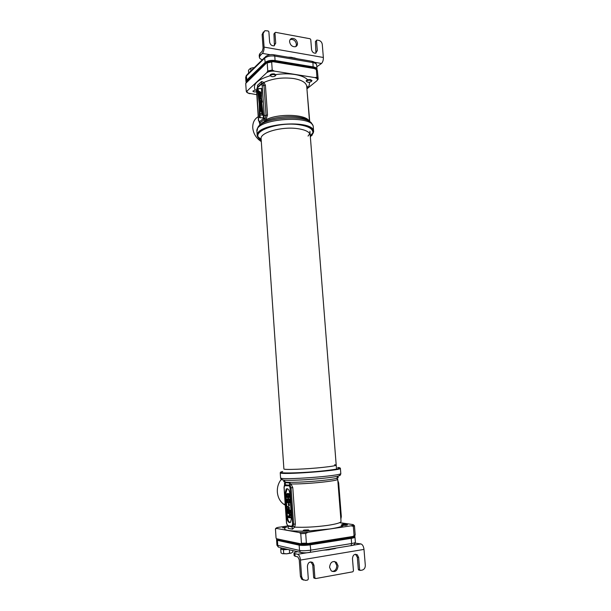 <?xml version="1.0" encoding="UTF-8"?>
<svg xmlns="http://www.w3.org/2000/svg" width="611" height="611" viewBox="0 0 611 611"><rect width="100%" height="100%" fill="white"/><g stroke="black" fill="none" stroke-linecap="round" stroke-linejoin="round"><path stroke-width="0.92" d="M317.987 79.606L318.155 78.75L317.01 80.667L306.943 88.847M248.043 93.116L256.673 94.652M267.771 70.96L266.717 72.701L247.279 90.825L246.241 91.131L245.729 83.409L266.503 63.002L272.957 61.68L271.651 61.986L272.231 70.059L267.771 70.96L267.198 62.902L271.651 61.986M316.949 77.246L316.315 69.402L315.009 68.676L317.384 70.441L318.155 78.75L316.949 77.246L314.894 77.605L274.522 71.136L272.231 70.059M256.475 91.757C254.527 92.131 253.328 91.91 252.878 91.108L255.199 89.993L256.46 90.275M315.009 68.676L272.957 61.68M266.503 63.002L267.198 62.902M259.805 122.605L260.515 124.736L264.678 121.329L265.93 119.764L267.511 115.005L265.403 85.219L263.952 82.454L261.584 81.523L261.63 83.363L257.491 87.167L256.78 89.298L258.606 120.336L259.553 121.719L263.608 118.366L264.296 115.609L262.211 85.853L263.967 85.441L263.005 83.493L261.63 83.363L261.218 84.364L257.246 87.999M261.584 81.523L257.46 85.326L257.575 87.045M259.881 123.223L260.332 124.339L259.889 123.101M306.852 87.709L307.356 86.281L306.745 86.395C306.203 82.63 301.849 80.01 293.692 78.544C282.626 77.169 272.712 78.475 263.952 82.454L261.806 84.7L261.218 84.364M259.476 117.671L263.593 117.854L261.684 102.129L262.264 102.113L261.6 99.142L261.561 88.488L257.468 88.648L259.232 103.664L259.476 117.671M260.416 111.049L261.355 111.637L261.623 108.46L260.668 107.887L260.416 111.049M260.553 109.682L261.225 110.499L261.477 109.888L260.782 109.109L260.553 109.682M259.515 98.043L260.439 98.615L260.714 95.423L259.782 94.873L259.515 98.043M259.652 96.637L260.301 97.439L260.569 96.813L259.881 96.049L259.652 96.637M262.249 115.151L259.935 114.807L259.843 113.463L261.676 113.722L261.531 111.63L262.012 111.698L262.249 115.151L262.921 115.235L262.684 111.79L261.531 111.63M259.759 104.099L261.6 105.634L261.691 106.956L260.034 108.025L259.95 106.864L261.111 106.222L259.851 105.344L259.759 104.099L260.294 104.176M261.172 101.151L260.821 104.214C259.637 103.977 259.415 102.847 260.149 100.83L260.553 100.769L260.729 103.152L260.775 101.128L261.638 101.212M260.401 103.167L260.294 101.739L260.401 103.167M261.722 101.831L260.989 100.403L259.476 100.288L259.392 99.104L261.218 99.234L262.15 101.823L261.722 101.831L262.264 101.907M259.866 92.994L258.949 92.314L258.865 91.092L261.401 93.04L261.401 94.109L260.492 93.529L259.133 94.919L259.049 93.75L259.866 92.994M259.454 122.842L259.866 123.078M259.553 121.719L260.057 122.933L264.273 119.466L265.037 118.687L266.06 115.212L263.967 85.441L265.403 85.219M309.365 121.62C307.6 114.364 278.662 112.997 265.93 119.764L263.929 117.747M264.678 121.329L263.608 118.366M261.302 141.584C256.238 138.315 253.389 133.748 252.755 127.875C252.564 122.765 254.382 119.046 258.193 116.724M310.357 136.917L313.321 132.854C314.512 127.325 300.91 122.979 284.802 124.209C268.695 125.347 255.788 131.64 257.689 136.94L261.233 140.568M311.854 135.558L313.634 131.686C314.543 118.824 254.65 123.223 257.223 135.833L259.553 139.453M257.46 85.326L257.72 86.838M262.066 111.706L262.287 108.552L261.332 107.979M260.446 97.302L260.446 96.24M261.363 110.37L261.34 109.285M260.141 117.702L260.087 114.83M260.065 113.493L259.927 105.398M259.904 104.122L259.881 103.603M259.667 101.846L259.492 100.296L261.149 100.456M259.461 100.044L258.132 88.74L261.561 88.61M260.462 98.6L261.103 98.707L261.592 97.76M261.592 96.446L261.386 95.515L260.446 94.965M261.676 113.715L259.843 113.463M262.104 105.588L260.507 104.26M261.118 107.841L262.287 107.093M260.553 100.769L261.157 100.853M260.905 104.221L261.882 103.748M259.996 94.812L260.958 93.827M261.577 92.765L258.865 91.092M259.232 103.664L259.896 103.755M257.468 88.648L258.132 88.74M262.012 111.698L262.684 111.79M261.6 105.634L262.119 105.703M260.034 108.025L260.462 108.078M261.691 106.956L262.279 107.032M259.133 94.919L259.637 94.995M300.757 533.647L299.39 532.555L276.562 528.431L275.454 528.996L276.065 538.115L276.798 538.856L300.704 543.767L301.444 543.294L300.757 533.647L305.691 533.487L306.386 543.148L301.444 543.294M287.544 525.979L278.112 527.385M305.691 533.487L308.02 532.273L351.012 525.827L353.326 526.315L354.456 525.681L352.944 524.566L339.647 522.642M302.75 531.158C288.568 531.18 282.717 530.096 285.2 527.881L282.588 527.751L286.681 527.156M306.386 543.148L307.868 543.561L300.704 543.767M353.326 526.315L354.082 535.656L352.784 536.481L307.868 543.561M354.579 535.473L352.784 536.481M355.174 534.877L354.082 535.656M288.094 526.392L288.216 528.416L287.865 526.17L292.195 526.903L293.227 526.079L293.608 524.154L291.057 487.769L290.042 485.378L285.047 484.752L284.13 487.341L286.597 523.199L287.613 525.59L291.859 526.308L292.585 524.185L290.042 487.815L289.454 486.081L291.004 483.958L289.713 482.965L285.513 482.667L285.192 484.431M288.216 528.416L292.509 529.172L294.632 527.133L295.357 524.062L292.791 487.67L291.004 483.958C305.828 484.309 339.349 480.865 337.707 479.215L336.569 478.314C338.425 477.794 338.754 477.382 337.562 477.084M340.678 516.814L340.801 518.395M337.891 481.491L340.785 516.791L341.328 516.608L340.854 519.106M289.713 482.965L289.11 485.814L284.466 485.699M286.796 517.257C287.132 520.259 287.987 522.015 289.362 522.535L290.523 522.283L291.523 517.968L289.843 493.81C289.492 490.809 288.636 489.106 287.269 488.701L286.2 488.976L285.146 493.367L286.796 517.257L287.498 517.158C287.834 520.16 288.697 521.916 290.072 522.436L290.263 522.466M287.712 526.025L288.201 526.529M291.142 484.072L289.499 486.135M337.715 479.23L341.037 521.404C340.877 522.703 336.462 524.024 327.802 525.361C315.597 527.018 304.538 527.606 294.632 527.133L292.402 525.536M292.509 529.172L291.859 526.308M284.611 485.042L284.482 483.125L285.314 483.545L284.97 484.752M285.513 482.667L284.772 485.485M287.193 488.693L285.849 493.283L287.498 517.158M290.11 512.82L290.821 512.728L290.767 512.003L287.453 511.743L287.529 512.82L289.981 514.951L287.781 516.41L287.85 517.494L290.462 517.884L290.408 517.158L288.354 516.853L290.294 515.47L290.225 514.508L288.056 512.537L290.11 512.82L290.057 512.102L287.453 511.743M290.462 517.884L291.172 517.784L291.119 517.059L289.064 516.761L291.004 515.379L290.935 514.416L289.018 512.675M289.988 511.14L290.699 511.048L290.653 510.322L289.431 510.162L289.209 507.046L288.171 507.099L288.125 506.435L287.094 506.488L287.391 510.788L289.988 511.14L289.942 510.414L288.72 510.254L288.507 507.138L288.384 510.208L287.674 510.116L287.094 506.488M288.682 505.732L289.385 505.641L289.27 503.968L288.285 504.029L288.682 505.732L288.285 504.029M288.384 503.09L289.729 502.593L289.889 500.241L288.797 498.698L286.964 499.141L286.803 501.486L287.605 502.876L289.018 502.685L289.286 501.051L288.782 499.332L287.59 498.729M288.025 497.828L289.362 497.331L289.522 494.979L288.43 493.451L286.605 493.902L286.437 496.247L287.246 497.629L288.652 497.423L288.919 495.788L288.423 494.078L287.231 493.489M288.644 502.357L287.773 501.31L288.041 499.37M288.277 497.102L287.315 495.468L287.414 494.536L288.048 494.276L288.644 495.758L288.247 497.14L287.201 497.033L286.704 496.155L286.704 494.62L287.712 494.123M290.935 514.416L290.225 514.508M291.004 515.379L290.294 515.47M289.064 516.761L288.354 516.853M291.119 517.059L290.408 517.158M290.767 512.003L290.057 512.102M287.903 502.441L286.971 500.799L287.689 499.332L288.911 500.417L288.911 501.959L287.903 502.441L288.613 502.349M290.653 510.322L289.942 510.414M289.431 510.162L288.72 510.254M288.125 506.435L287.422 506.527M288.377 510.025L287.674 510.116M289.209 507.046L288.507 507.138M289.27 503.968L288.568 504.06M288.797 498.698L288.087 498.782M289.079 498.843L288.369 498.935M289.255 498.981L288.545 499.072M289.492 499.248L288.782 499.332M289.683 499.622L288.972 499.714M289.889 500.241L289.186 500.333M289.996 500.967L289.286 501.051M289.988 501.677L289.286 501.768M289.866 502.257L289.156 502.349M289.729 502.593L289.018 502.685M289.522 502.807L288.812 502.899M289.362 502.914L288.652 502.998M288.27 502.189L287.567 502.28M287.873 499.355L287.369 499.416M287.773 499.767L287.071 499.859M287.689 500.119L286.987 500.203M287.674 500.707L286.971 500.799M287.773 501.31L287.071 501.394M287.911 501.677L287.201 501.768M288.43 493.451L287.728 493.535M288.713 493.596L288.01 493.68M288.888 493.726L288.178 493.818M289.125 493.986L288.423 494.078M289.316 494.36L288.613 494.452M289.522 494.979L288.82 495.063M289.629 495.697L288.919 495.788M289.622 496.407L288.919 496.499M289.499 496.995L288.789 497.079M289.362 497.331L288.652 497.423M289.156 497.553L288.445 497.637M288.995 497.652L288.293 497.736M288.247 497.102L287.537 497.186M287.903 496.949L287.201 497.033M287.544 494.108L287.002 494.177M287.414 494.536L286.704 494.62M287.33 494.879L286.62 494.963M287.315 495.468L286.612 495.559M287.407 496.071L286.704 496.155M287.544 496.438L286.842 496.522M285.276 505.213L283.412 504.022C279.807 501.135 277.791 497.148 277.341 492.046C277.104 487.104 278.456 482.82 281.404 479.2M282.702 471.509L282.183 471.639C275.401 473.242 290.164 473.54 310.51 472.028C330.856 470.546 345.291 468.11 338.242 467.522L337.707 467.476M340.396 468.316L340.793 473.388C343.077 475.87 278.914 480.582 280.571 477.81L280.228 472.723C278.547 475.259 342.649 470.546 340.396 468.309M261.21 140.247L258.125 136.902C254.772 129.868 279.945 121.94 298.535 124.652C308.387 126.133 313.176 128.875 312.885 132.885L310.335 136.589M308.043 136.077L309.777 133.733M261.111 138.789L261.103 138.743C259.858 132.618 281.541 126.355 297.32 128.6C305.424 129.753 309.724 131.93 310.22 135.13L310.182 135.848M337.799 467.56C342.122 468.148 337.875 469.195 325.044 470.691C302.476 473.235 272.705 473.785 282.626 471.608M334.645 464.673L336.203 465.07C335.989 465.658 331.643 466.414 323.173 467.346C306.646 469.164 283.084 470.065 283.894 468.912L261.103 138.743M351.157 537.688L351.088 536.855C353.548 536.45 354.792 536.03 354.846 535.595L354.907 536.42C354.861 536.855 353.609 537.275 351.157 537.688L310.342 544.141C305.683 544.791 301.933 544.897 299.092 544.47L277.394 539.956L276.554 539.521L276.523 538.604M351.088 536.855L310.273 543.286C305.622 543.927 301.872 544.034 299.031 543.614L276.493 538.711M316.819 69.753L313.39 68.149L275.179 61.787C270.856 61.299 267.481 61.986 265.044 63.857L246.707 81.423L246.042 82.768L246.661 80.744L264.998 63.139C267.427 61.276 270.803 60.588 275.126 61.069L313.336 67.454C315.643 67.882 316.88 68.669 317.048 69.814L317.063 69.982M334.996 548.266L325.442 549.831M350.874 537.733L351.21 538.352C353.662 537.947 354.915 537.52 354.96 537.084L355.381 542.217C355.335 542.675 354.082 543.11 351.63 543.53L310.778 550.16C306.119 550.817 302.369 550.923 299.52 550.458L276.928 545.195L276.592 540.17L299.146 545.149C301.987 545.585 305.737 545.478 310.388 544.829L351.21 538.352L351.63 543.53L351.104 545.631L310.281 552.313L310.778 550.16L310.067 544.187M312.267 562.242L309.556 562.189M246.439 75.206L245.683 77.36L246.34 75.97L264.647 58.167L265.793 56.403C268.366 54.814 271.04 54.272 273.797 54.761L274.759 56.082L275.08 60.504C270.765 60.015 267.389 60.703 264.96 62.574L246.623 80.194L246.012 81.851M274.935 61.039L275.08 60.504L313.29 66.897C315.597 67.325 316.834 68.119 317.002 69.264L316.994 69.532M314.444 578.227L313.657 577.494L312.74 564.938L313.97 565.244L314.886 577.83L315.681 578.564L352.837 571.797L353.456 570.819L352.471 558.584C352.906 554.887 354.525 553.635 357.328 554.834L358.634 557.515L359.627 569.696L360.383 570.414L362.254 570.078C364.293 569.444 365.309 567.84 365.302 565.267L363.996 549.404C363.583 546.341 362.567 544.523 360.964 543.935L355.266 543.156M312.74 564.938L310.884 561.868M355.518 554.238L357.328 557.24L358.634 557.515M359.069 570.109L358.313 569.391L357.328 557.24M301.628 576.685L300.444 560.073C300.077 556.865 299.153 554.941 297.687 554.292L294.93 553.658L295.113 556.239L297.87 556.888L299.245 559.783L300.421 576.349L301.628 576.685L302.88 579.541L305.63 580.397L307.646 580.03L308.318 579.022L307.409 566.374C307.975 562.433 309.762 561.181 312.763 562.616L313.97 565.244M303.636 580.099L301.666 579.197L300.421 576.349M332.14 571.438C335.134 571.125 336.684 569.154 336.791 565.526L335.134 561.998L334.171 561.394M329.581 567.321L331.2 570.819C335.111 572.629 337.394 570.964 338.066 565.824L336.401 562.288C332.529 560.531 330.253 562.204 329.581 567.321M337.119 547.922L328.756 549.808L323.211 550.198M297.885 551.657C295.327 552.123 294.021 552.604 293.96 553.115L294.93 553.658M295.113 556.239L294.135 555.682L293.96 553.115M308.578 530.127L309.197 530.562L307.509 531.081L302.644 531.058M304.561 530.027L308.349 529.913C308.906 530.073 308.524 530.264 307.211 530.485C304.286 530.783 303.01 530.715 303.377 530.287L304.561 530.027M346.895 524.452L347.499 524.887L345.986 525.353L341.114 525.323M342.863 524.36L346.681 524.253L345.666 524.773C342.786 525.063 341.503 525.002 341.809 524.589L342.863 524.36M281.06 547.876L281.152 549.228L280.732 547.8M287.529 549.327L281.839 549.388L281.747 548.029M281.152 549.228L281.793 549.129M264.089 47.108L323.356 57.48L322.28 44.412C321.913 42.296 320.767 40.952 318.827 40.387L316.857 40.066L316.506 40.632L317.315 50.629L315.666 53.218C313.489 53.279 312.122 52.072 311.564 49.598L310.755 39.57L310.06 38.76L275.584 32.337L274.958 32.918L275.714 43.182L274.041 45.81C271.696 45.94 270.222 44.702 269.627 42.098L268.878 31.787L268.153 30.955L264.876 30.665L263.127 33.529L264.089 47.108C264.151 49.842 263.585 51.935 262.394 53.394L260.095 55.67L259.354 57.274C259.507 58.465 260.691 59.328 262.89 59.87M259.354 57.274L259.201 55.15L259.942 53.539L262.241 51.248L263.089 48.109L262.127 34.56L263.425 31.894M315.933 53.142L315.421 41.609L316.544 40.349M274.423 45.672L273.949 33.941L274.988 32.673M295.938 46.505L296.434 44.275C295.648 40.861 293.731 39.241 290.699 39.425L290.08 39.669M297.488 43.289C296.694 39.868 294.777 38.249 291.737 38.424C290.263 38.913 289.545 40.059 289.606 41.861C290.385 45.252 292.279 46.887 295.296 46.749C296.816 46.276 297.549 45.122 297.488 43.289M323.356 57.48C323.425 60.107 322.807 62.108 321.501 63.475L316.804 66.813M287.804 57.159L291.241 57.319L298.092 58.923M270.635 76.054L269.986 75.329C270.406 74.214 271.857 73.74 274.339 73.893L275.996 74.916L275.515 75.581C274.958 76.413 273.759 76.757 271.903 76.612L270.551 75.924C270.65 74.909 271.849 74.458 274.156 74.565L275.515 75.581M306.111 81.057C306.554 79.957 308.005 79.476 310.472 79.621L311.969 80.537L311.465 81.301M307.883 82.241L306.669 81.622C306.791 80.629 307.997 80.178 310.273 80.27L311.503 81.194C310.938 82.019 309.731 82.37 307.883 82.241M287.918 549.419L281.847 549.388M288.041 549.442L283.458 549.77L280.907 549.106M280.755 549.152L281.007 552.902L282.389 553.696L283.71 553.543L283.458 549.77M289.4 549.747L289.629 553.131L286.704 553.81L283.71 553.543M292.661 550.48L292.776 552.077L291.241 553.077L289.629 553.131M291.241 553.077L286.704 553.81L282.389 553.696M248.654 73.099L248.478 70.479L249.303 69.28L250.754 68.249L253.42 67.63M250.93 70.884L250.754 68.249M247.279 90.825C246.554 92.108 247.455 93.063 249.968 93.697M274.522 71.136C271.337 70.945 268.733 71.464 266.717 72.701M317.01 80.667C318.018 79.323 317.308 78.3 314.894 77.605M270.291 75.726C257.43 79.552 252.396 84.31 255.199 89.993M306.921 88.618C309.074 86.525 309.838 84.402 309.227 82.264M307.654 79.751C305.187 77.269 300.925 75.52 294.884 74.504C288.866 73.58 282.534 73.61 275.874 74.595M260.332 124.339L259.973 125.301M262.211 85.853L261.806 84.7M258.606 120.336L259.507 122.88M259.194 121.665L259.499 122.872M264.296 115.609L267.511 115.005M309.006 121.406C302.567 113.402 265.48 116.166 260.294 125.034M256.918 131.426L257.529 128.89C258.086 117.266 310.258 113.432 312.328 124.873M257.223 135.833L256.918 131.365C254.336 118.572 314.169 114.181 313.283 127.225L313.634 131.625M256.582 90.97L258.461 120.596M256.78 89.298L257.277 87.495M261.233 99.234L261.745 99.31M279.189 527.178C276.539 527.652 275.66 528.072 276.562 528.431M351.012 525.827C353.548 525.338 354.189 524.918 352.944 524.566M299.39 532.555L308.02 532.273M344.367 524.207C343.924 523.558 342.32 523.047 339.548 522.688M308.67 530.967L329.711 528.981C336.149 528.003 340.564 526.957 342.947 525.857M337.814 480.475L338.677 483.003L338.02 483.156M284.352 480.964C283.16 481.453 283.55 481.812 285.536 482.056C292.99 483.194 329.497 480.513 336.569 478.314L338.433 476C330.872 478.314 291.325 481.216 283.351 480.047C281.74 479.856 281.113 479.597 281.48 479.253M287.613 525.59L287.789 526.086M292.585 524.185L295.357 524.062M290.042 487.815L292.791 487.67M284.436 485.745L284.512 485.165M289.362 522.535L290.072 522.436M285.146 493.367L285.849 493.283M289.622 522.581L290.21 522.497M340.121 474.968C340.51 475.251 339.945 475.595 338.433 476C340.205 475.137 340.991 474.273 340.801 473.395M280.571 477.81L280.571 477.794C280.518 478.703 281.442 479.452 283.351 480.047L285.536 482.056L284.482 483.125M310.342 544.141L310.273 543.286M299.092 544.47L299.031 543.614M277.394 539.956L277.341 539.146M313.39 68.149L313.336 67.454M275.179 61.787L275.126 61.069M265.044 63.857L264.998 63.139M246.707 81.423L246.661 80.744M301.88 552.68L279.479 547.517M335.271 548.571L326.243 550.068M350.538 545.791L351.104 545.631C353.418 545.531 354.846 544.393 355.381 542.217M309.746 552.474L310.281 552.313C306.439 553.039 303.117 553.001 300.322 552.207L299.52 550.458L299.146 545.149L299.558 544.546M276.928 545.195L278.54 547.311L277.776 545.646L277.44 540.605L277.837 540.048M294.991 58.389L294.808 57.93M265.258 62.91L264.647 58.167C267.068 56.273 270.444 55.578 274.759 56.082L312.939 62.582C315.245 63.017 316.483 63.819 316.658 64.98L317.002 69.264M274.362 54.86L311.916 61.283L312.939 62.582L313.13 67.416M264.716 57.449L247.455 74.267L246.34 75.97L246.905 80.507M363.996 549.404L300.444 560.073M314.886 577.83L313.657 577.494M360.964 543.935L352.264 545.356M310.373 552.214L297.687 554.292M359.627 569.696L358.313 569.391M263.127 33.529L262.127 34.56M259.942 53.539L260.095 55.67M315.421 41.609L316.506 40.632M316.231 51.584L317.315 50.629M262.394 53.394L270.276 54.738M314.833 62.337L321.501 63.475M273.949 33.941L274.958 32.918M274.698 44.183L275.714 43.182M246.241 91.131C246.905 91.856 245.37 91.91 249.303 93.59M306.745 86.395L309.533 121.726M259.66 123.055L259.82 125.431M307.104 90.955L309.762 121.879M256.689 89.091L256.444 91.253M261.103 98.707L260.439 98.615M259.881 96.049L260.362 96.118M260.782 109.109L261.256 109.17M260.821 104.214L261.485 104.305M353.998 536.13L354.487 535.519M354.456 525.681L355.205 534.969M275.546 528.63L276.317 527.973M288.797 526.109L288.132 526.186M287.85 526.163L287.391 525.361M338.677 483.003L341.328 516.608M284.413 485.363L284.039 487.318L286.506 523.161L287.789 526.094M286.91 488.892L286.2 488.976M285.207 504.243L283.412 504.022M309.914 131.266L336.478 468.553M261.149 139.377L258.125 136.902M310.266 135.757L312.885 132.885M325.617 549.877L324.693 549.953M312.526 61.398C316.246 62.956 315.444 62.23 316.658 64.98M245.683 77.36L245.966 81.569M335.134 561.998L336.401 562.288M311.541 562.319L312.763 562.616M315.146 578.403L313.909 578.067M301.666 579.197L302.88 579.541M357.328 554.834L356.022 554.567M359.91 570.292L358.596 569.979M309.197 530.562L309.219 530.944M290.699 39.425L291.737 38.424M270.551 75.924L270.039 75.527M311.503 81.194L311.946 80.728"/></g></svg>

